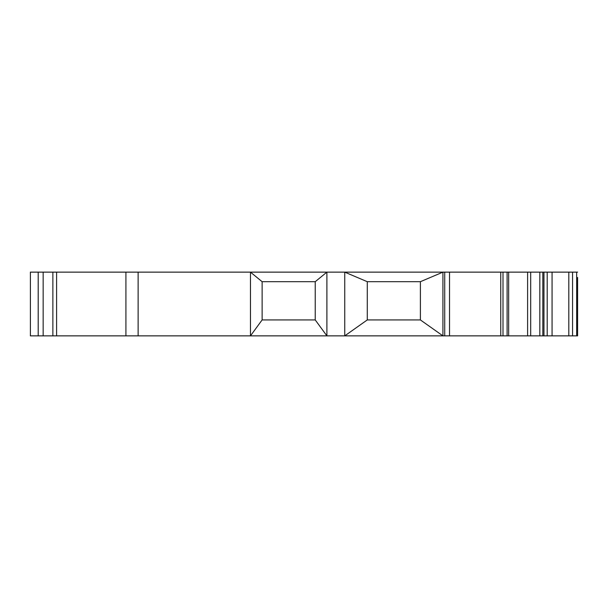 <?xml version="1.0" encoding="UTF-8"?>
<svg xmlns="http://www.w3.org/2000/svg" width="608" height="608" viewBox="0 0 608 608"><rect width="100%" height="100%" fill="white"/><g stroke="black" fill="none" stroke-linecap="round" stroke-linejoin="round"><path stroke-width="0.91" d="M577.6 277.446L577.6 335.867L542.838 335.867L542.838 272.133L30.4 272.133L30.4 335.867L38.198 335.867L38.198 272.133M262.124 281.694L262.124 319.93L315.233 319.93L326.899 335.867L250.466 335.867L250.466 272.133L262.124 281.694L315.233 281.694L326.899 272.133L326.899 335.867L344.744 335.867L367.285 319.93L367.285 281.694L344.744 272.133L344.744 335.867L442.928 335.867L420.394 319.93L420.394 281.694L442.928 272.133L442.928 335.867L542.838 335.867M262.124 319.93L250.466 335.867L38.198 335.867M577.6 272.133L542.838 272.133M420.394 319.93L367.285 319.93M508.653 335.867L508.653 272.133M543.962 335.867L543.962 272.133M577.6 335.867L577.6 323.122M43.16 335.867L43.16 272.133M52.873 335.867L52.873 272.133M367.285 281.694L420.394 281.694M315.233 319.93L315.233 281.694M444.722 335.867L444.722 272.133M449.532 335.867L449.532 272.133M500.756 335.867L500.756 272.133M503.006 335.867L503.006 272.133M507.102 335.867L507.102 272.133M527.607 335.867L527.607 272.133M547.192 335.867L547.192 272.133M552.072 335.867L552.072 272.133M568.807 335.867L568.807 272.133M572.561 335.867L572.561 272.133M576.665 335.867L576.665 272.133M56.597 335.867L56.597 272.133M125.917 335.867L125.917 272.133M138.122 335.867L138.122 272.133M539.828 335.867L539.828 272.133M530.7 335.867L530.7 272.133"/></g></svg>

